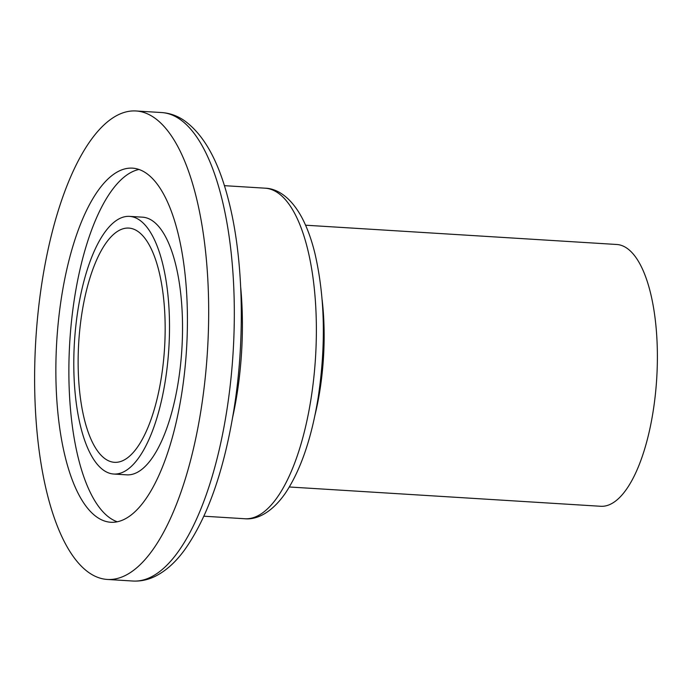 <?xml version="1.0" encoding="UTF-8"?>
<svg xmlns="http://www.w3.org/2000/svg" width="692" height="692" viewBox="0 0 692 692"><rect width="100%" height="100%" fill="white"/><g stroke="black" fill="none" stroke-linecap="round" stroke-linejoin="round"><path stroke-width="1.04" d="M81.924 313.113A117.337 43.025 -86.5 0 0 114.396 462.317A117.337 43.025 -86.5 0 0 161.374 377.296A117.337 43.025 -86.5 0 0 128.902 228.092A117.337 43.025 -86.5 0 0 81.924 313.113M289.36 486.986L600.647 506.276A131.143 48.085 -86.5 0 0 653.153 411.247A131.143 48.085 -86.5 0 0 616.866 244.492L305.579 225.203M201.104 409.387A234.674 86.05 -86.5 0 0 136.16 110.98A234.674 86.05 -86.5 0 0 42.195 281.021A234.674 86.05 -86.5 0 0 107.139 579.438A234.674 86.05 -86.5 0 0 201.104 409.387M61.588 296.686A177.386 65.039 -86.5 0 0 110.677 522.252A177.386 65.039 -86.5 0 0 181.702 393.722A177.386 65.039 -86.5 0 0 132.613 168.156A177.386 65.039 -86.5 0 0 61.588 296.686M139.066 169.453A177.386 65.039 -86.5 0 0 74.606 297.499A177.386 65.039 -86.5 0 0 117.242 521.768M113.67 474.029L126.679 474.842A129.075 47.324 -86.5 0 0 178.363 381.318A129.075 47.324 -86.5 0 0 142.647 217.184L129.629 216.38A129.075 47.324 -86.5 0 0 77.954 309.904A129.075 47.324 -86.5 0 0 113.67 474.029A129.075 47.324 -86.5 0 0 165.345 380.505A129.075 47.324 -86.5 0 0 129.629 216.38M314.99 415.053A131.143 48.085 -86.5 0 0 319.868 390.599A131.143 48.085 -86.5 0 0 322.135 299.757M311.028 398.756A165.587 60.714 -86.5 0 0 265.2 188.189C277.267 188.544 290.995 197.229 302.032 217.859C307.265 227.832 311.573 239.709 314.938 253.48C324.937 296.946 326.018 344.936 318.19 397.459C311.59 438.425 300.587 470.43 285.19 493.474C271.255 513.334 256.325 519.908 244.726 518.74A165.587 60.714 -86.5 0 0 311.028 398.756M232.633 417.363A165.587 60.714 -86.5 0 0 237.019 394.172A165.587 60.714 -86.5 0 0 240.695 287.301M226.742 410.979A234.674 86.05 -86.5 0 0 161.798 112.562C169.557 113.107 176.832 115.625 183.622 120.114C203.336 133.867 218.179 160.094 228.144 198.786C243.376 256.127 245.513 337.584 233.905 409.69C224.009 470.716 207.574 517.452 184.608 549.889C175.707 562.129 165.907 570.935 155.198 576.315C147.95 579.87 140.476 581.444 132.778 581.021A234.674 86.05 -86.5 0 0 226.742 410.979M265.2 188.189L224.372 185.664M161.798 112.562L136.16 110.98M132.778 581.021L107.139 579.438M244.726 518.74L203.898 516.206"/></g></svg>
